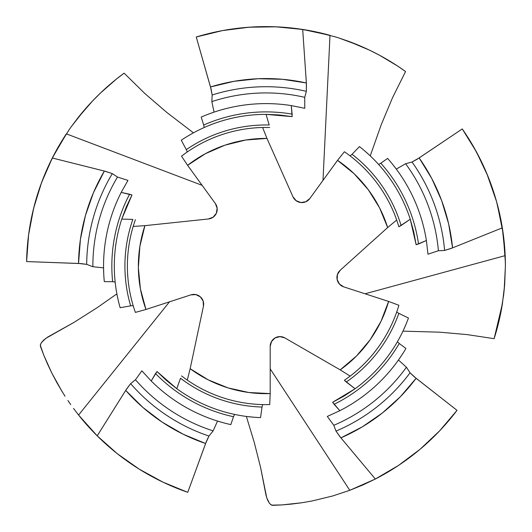 <?xml version="1.0" encoding="UTF-8"?>
<svg xmlns="http://www.w3.org/2000/svg" width="532" height="532" viewBox="0 0 532 532"><rect width="100%" height="100%" fill="white"/><g stroke="black" fill="none" stroke-linecap="round" stroke-linejoin="round"><path stroke-width="0.8" d="M505.4 266.067L505.4 266.033A239.42 239.42 0 0 0 502.334 227.842L504.156 241.688L505.174 255.619L505.4 266.033L504.668 284.74L503.704 294.489L500.678 313.341L494.115 338.678L498.723 322.192L502.354 304.085L504.668 284.74L505.4 266.033L505.174 255.626L365.058 293.79L505.174 255.626L502.334 227.842L452.559 247.872L448.662 223.952L441.7 200.73L431.811 178.606L419.143 157.938L462.261 128.937A239.42 239.42 0 0 1 502.334 227.842L451.262 248.391L444.612 250.452A179.311 179.311 0 0 0 412.027 162.001L419.143 157.938A187.463 187.463 0 0 1 452.559 247.872L444.612 250.452A179.311 179.311 0 0 0 412.027 162.001L405.623 163.73A173.106 173.106 0 0 1 438.408 250.752L444.612 250.452L438.408 250.752A173.106 173.106 0 0 0 405.623 163.73L396.3 169.083L392.762 164.508M494.168 338.505L502.447 303.526M504.17 290.299L505.4 266.219M505.367 262.183L503.239 233.947M503.186 233.568L497.107 203.557M496.556 201.562L486.793 173.485M483.003 164.933L481.886 162.559M482.059 162.918L473.42 146.486M370.239 155.883L381.238 124.681L392.549 97.662L405.564 71.514L397.464 65.948L405.564 71.514L392.549 97.662L381.238 124.681L370.239 155.883M359.825 45.772L357.763 44.907M352.184 42.673L347.316 40.851M334.947 36.761L312.929 31.262L295.732 28.469M281.548 27.119L269.538 26.64M255.313 26.853L243.317 27.684M229.186 29.453L228.707 29.533M224.517 30.231L217.388 31.594M193.435 132.84L166.802 112.438L144.784 93.466L124.116 73.17L116.315 79.155L124.116 73.17L144.784 93.466L166.802 112.438L193.435 132.84M85.499 108.714L84.036 110.41M80.186 115.025L76.954 119.088M69.24 129.589L57.203 148.834M57.177 148.887L49.237 164.322M43.571 177.395L39.401 188.674M35.205 202.26L32.299 213.93M41.33 342.708L45.792 338.365L74.094 322.332L97.183 307.669L116.887 293.863L97.183 307.669L74.094 322.332L47.893 336.962L43.963 339.822L41.33 342.708L40.292 345.255L43.73 355.077L40.419 346.312L40.598 344.038M269.478 503.385L266.732 497.799L260.574 467.428L254.249 442.398L246.376 416.43L254.249 442.398L260.574 467.428L266.04 495.365L267.549 499.987L269.478 503.385L271.579 505.154L281.987 504.921L272.63 505.36L270.522 504.489M402.957 331.15L439.718 332.181L467.023 334.588L494.115 338.678L467.023 334.588L439.718 332.181L402.957 331.15M494.148 338.571A239.42 239.42 0 0 0 502.374 303.991M362.731 485.031L349.797 490.305A239.42 239.42 0 0 0 349.797 490.305L332.673 495.977L312.178 500.958L332.673 495.977L349.79 490.305L270.196 368.842L349.79 490.305L375.339 479.019L362.731 485.031M456.788 410.651L457.021 410.345A239.42 239.42 0 0 1 375.339 479.019L340.906 437.869L362.452 426.77L382.382 412.978L400.37 396.732L416.11 378.299L457.021 410.345L439.632 430.86L420.054 449.294L398.534 465.414L375.339 479.019L340.014 436.792L335.998 431.113A179.311 179.311 0 0 0 410.052 372.786L416.11 378.299A187.463 187.463 0 0 1 340.906 437.869L335.998 431.113A179.311 179.311 0 0 0 410.052 372.786L406.421 367.226A173.106 173.106 0 0 1 333.797 425.301L335.998 431.113L333.797 425.301A173.106 173.106 0 0 0 406.421 367.226L398.455 360.011L401.72 355.236M291.716 504.063L281.987 504.921L301.81 502.76L291.716 504.063M396.3 169.083L405.623 163.73L412.027 162.001L417.101 159.268L462.261 128.937L476.399 151.813L487.877 176.132L496.562 201.581L502.334 227.842M327.306 416.436L333.797 425.301L327.306 416.436L339.815 410.704L327.306 416.436M427.974 254.183L438.408 250.752L427.974 254.183L426.391 240.517L427.974 254.183M387.622 158.403A162.426 162.426 0 0 1 426.391 240.517A162.426 162.426 0 0 0 387.622 158.403L380.819 163.218A154.14 154.14 0 0 1 418.531 243.969L426.391 240.517L416.144 244.733L410.245 219.224L413.743 231.852L416.144 244.733L418.531 243.969A154.14 154.14 0 0 0 380.819 163.218L387.622 158.403M405.936 348.467A162.426 162.426 0 0 1 339.815 410.704A162.426 162.426 0 0 0 405.936 348.467L399.246 343.479A154.14 154.14 0 0 1 334.109 404.3L339.815 410.704L332.64 402.265L355.077 388.772L344.151 396.007L332.64 402.265L334.109 404.3A154.14 154.14 0 0 0 399.246 343.479L405.936 348.467M378.611 164.455L380.819 163.218L378.611 164.455M397.391 341.763L399.246 343.479L397.391 341.763M359.459 146.599A151.667 151.667 0 0 1 410.245 219.224A151.667 151.667 0 0 0 359.459 146.599L352.051 154.28A141.06 141.06 0 0 1 401.095 225.515L410.245 219.224L398.887 226.752L396.699 219.995L398.887 226.752L401.095 225.515A141.06 141.06 0 0 0 352.051 154.28L359.459 146.599M369.421 155.118L364.626 150.829M408.456 318.03A151.667 151.667 0 0 1 355.077 388.772A151.667 151.667 0 0 0 408.456 318.03L398.867 313.361A141.06 141.06 0 0 1 346.272 382.016L355.077 388.772L344.404 380.3L350.162 376.124L344.404 380.3L346.272 382.016A141.06 141.06 0 0 0 398.867 313.361L408.456 318.03M403.436 330.139L406.029 324.254M350.136 155.923L352.051 154.28L350.136 155.923M396.706 312.045L398.867 313.361L396.706 312.045M344.377 151.753A138.593 138.593 0 0 1 396.699 219.995A138.593 138.593 0 0 0 344.377 151.753L337.541 160.358A127.627 127.627 0 0 1 387.662 227.536L396.699 219.995L387.662 227.536L340.167 270.303L337.448 274.552L337.155 279.593L339.469 284.075L343.685 286.848L388.599 301.438A127.627 127.627 0 0 1 340.194 369.866L350.162 376.124A138.593 138.593 0 0 0 398.894 305.282A138.593 138.593 0 0 1 350.162 376.124L340.194 369.866L284.846 337.913L279.958 336.636L275.077 337.913L271.533 341.497L270.196 346.365L270.196 393.594L248.896 392.516L228.075 387.901L208.311 379.895L190.157 368.703L203.45 306.186L203.157 301.145L200.431 296.903L195.922 294.635L190.882 294.868L145.968 309.464L140.408 288.876L138.36 267.649L139.876 246.376L144.91 225.648L208.471 218.971L213.172 217.136L216.364 213.232L217.129 208.245L215.347 203.523L187.59 165.312L205.452 153.668L225.009 145.156L245.704 140.022L266.971 138.406L292.966 196.793L296.164 200.697L300.866 202.532L305.847 201.714L309.784 198.562L337.541 160.358L354.139 173.745L368.277 189.718L379.555 207.812L387.662 227.536L340.167 270.303A9.762 9.762 0 0 0 343.685 286.848L388.599 301.438L380.992 321.361L370.172 339.742L356.447 356.061L340.194 369.866L284.846 337.913A9.762 9.762 0 0 0 270.196 346.365L270.196 393.594A127.627 127.627 0 0 1 190.157 368.703L187.291 380.114L181.545 375.931L187.291 380.114A138.593 138.593 0 0 0 269.724 404.573A138.593 138.593 0 0 1 187.291 380.114L190.157 368.703L203.45 306.186A9.762 9.762 0 0 0 190.882 294.868L145.968 309.464A127.627 127.627 0 0 1 144.91 225.648L133.166 226.446L135.367 219.689L133.166 226.446A138.593 138.593 0 0 0 135.381 312.41A138.593 138.593 0 0 1 133.166 226.446L144.91 225.648L208.471 218.971A9.762 9.762 0 0 0 215.347 203.523L187.59 165.312A127.627 127.627 0 0 1 266.971 138.406L262.589 127.487L269.691 127.494L262.589 127.487A138.593 138.593 0 0 0 181.518 156.155A138.593 138.593 0 0 1 262.589 127.487L266.971 138.406L292.966 196.793A9.762 9.762 0 0 0 309.784 198.562L337.541 160.358L344.377 151.753M398.894 305.282L388.599 301.438L398.894 305.282M316.427 31.987L329.993 35.331A239.42 239.42 0 0 0 302.695 29.446L316.427 31.987M214.044 112.132L211.836 101.612L212.168 94.982L211.138 89.31L196.248 36.994A239.42 239.42 0 0 1 302.695 29.446L306.365 82.972L282.412 79.288L258.18 78.729L234.073 81.303L210.506 86.962L196.248 36.994L222.376 30.617L249.049 27.212L275.935 26.819L302.695 29.446L306.452 84.369L306.359 91.324A179.311 179.311 0 0 0 212.168 94.982L210.506 86.962A187.463 187.463 0 0 1 306.365 82.972L306.359 91.324A179.311 179.311 0 0 0 212.168 94.982L211.836 101.612A173.106 173.106 0 0 1 304.73 97.323L306.359 91.324L304.73 97.323A173.106 173.106 0 0 0 211.836 101.612L214.044 112.132L208.597 114.081M405.484 71.454A239.42 239.42 0 0 0 348.566 41.31L369.461 50.128L359.047 45.439L338.625 37.898L348.566 41.31M388.759 60.495L397.464 65.948L379.422 55.195L388.759 60.495M334.096 36.508L338.625 37.898L334.096 36.508M304.77 108.309L304.73 97.323L304.77 108.309L291.283 105.589L304.77 108.309M201.202 117.08A162.426 162.426 0 0 1 291.283 105.589A162.426 162.426 0 0 0 201.202 117.08L203.683 125.04A154.14 154.14 0 0 1 292.135 114.127L291.283 105.589L292.128 116.634L266.04 114.367L279.134 114.939L292.128 116.634L292.135 114.127A154.14 154.14 0 0 0 203.683 125.04L201.202 117.08M204.175 127.527L203.683 125.04L204.175 127.527M181.279 140.222A151.667 151.667 0 0 1 266.04 114.367A151.667 151.667 0 0 0 181.279 140.222L186.293 149.638A141.06 141.06 0 0 1 269.192 125.007L266.04 114.367L269.192 125.007A141.06 141.06 0 0 0 186.293 149.638L181.279 140.222M190.35 134.563L186.898 136.611M187.264 151.966L186.293 149.638L187.264 151.966M181.518 156.155L187.59 165.312L181.518 156.155M58.979 145.728L66.347 133.865L52.316 158.004L58.979 145.728M103.56 267.869L92.874 266.718L86.676 264.357L80.964 263.579L26.6 261.571A239.42 239.42 0 0 1 52.316 158.004L104.358 171.051L93.452 192.704L85.433 215.573L80.432 239.294L78.53 263.453L26.6 261.571L28.608 234.758L33.616 208.338L41.549 182.642L52.316 158.004L105.715 171.404L112.299 173.638A179.311 179.311 0 0 0 86.676 264.357L78.53 263.453A187.463 187.463 0 0 1 104.358 171.051L112.299 173.638A179.311 179.311 0 0 0 86.676 264.357L92.874 266.718A173.106 173.106 0 0 1 117.499 177.043L112.299 173.638L117.499 177.043A173.106 173.106 0 0 0 92.874 266.718L103.56 267.869L103.733 273.648M28.622 234.659L28.582 234.991M124.036 73.223A239.42 239.42 0 0 0 77.772 118.044L92.621 100.9L84.94 109.353L71.461 126.45L77.772 118.044M66.367 133.831A239.42 239.42 0 0 0 52.316 158.004M108.442 85.745L116.315 79.155L100.515 92.994L108.442 85.745M68.734 130.32L71.461 126.45L68.734 130.32M127.959 180.401L117.499 177.043L127.959 180.401L121.21 192.391L127.959 180.401M104.299 281.608A162.426 162.426 0 0 1 121.21 192.391A162.426 162.426 0 0 0 104.299 281.608L112.638 281.707A154.14 154.14 0 0 1 129.595 194.22L121.21 192.391L131.976 194.998L121.755 219.104L126.343 206.828L131.976 194.998L129.595 194.22A154.14 154.14 0 0 0 112.638 281.707L104.299 281.608M115.151 282.007L112.638 281.707L115.151 282.007M120.152 307.715A151.667 151.667 0 0 1 121.755 219.104A151.667 151.667 0 0 0 120.152 307.715L130.653 305.853A141.06 141.06 0 0 1 132.854 219.397L121.755 219.104L132.854 219.397A141.06 141.06 0 0 0 130.653 305.853L120.152 307.715M117.579 297.335L118.456 301.252M133.173 305.654L130.653 305.853L133.173 305.654M135.381 312.41L145.968 309.464L135.381 312.41M78.583 415.046L169.509 301.817L78.583 415.046L73.509 408.43L78.583 415.046A239.42 239.42 0 0 0 97.21 435.854L87.594 425.726L78.59 415.053L97.21 435.854L125.705 390.395L142.922 407.452L162.2 422.149L183.208 434.232L205.605 443.508L187.763 492.319A239.42 239.42 0 0 1 97.21 435.854L126.456 389.211L130.619 383.639A179.311 179.311 0 0 0 208.976 436.047L205.605 443.508A187.463 187.463 0 0 1 125.705 390.395L130.619 383.639A179.311 179.311 0 0 0 208.976 436.047L213.139 430.873A173.106 173.106 0 0 1 135.467 379.748L130.619 383.639L135.467 379.748A173.106 173.106 0 0 0 213.139 430.873L217.535 421.065L223.088 422.694M187.404 492.193L162.885 482.118L139.304 469.197L117.319 453.71A239.42 239.42 0 0 0 117.346 453.729M47.547 364.068L43.73 355.077L51.917 373.264L47.547 364.068M56.831 382.561L51.917 373.264L62.224 391.758L56.831 382.561M65.044 396.22L62.224 391.758L65.044 396.22M70.736 404.613L67.897 400.523L70.736 404.613M162.792 482.078L163.171 482.258M117.319 453.71L97.21 435.854M141.884 370.837L135.467 379.748L141.884 370.837L151.201 380.965L141.884 370.837M230.828 424.609A162.426 162.426 0 0 1 151.201 380.965A162.426 162.426 0 0 0 230.828 424.609L233.501 416.716A154.14 154.14 0 0 1 155.53 373.55L151.201 380.965L157.013 371.529L176.784 388.699L166.523 380.54L157.013 371.529L155.53 373.55A154.14 154.14 0 0 0 233.501 416.716L230.828 424.609M234.565 414.415L233.501 416.716L234.565 414.415M260.554 417.607A151.667 151.667 0 0 1 176.784 388.699A151.667 151.667 0 0 0 260.554 417.607L262.03 407.04A141.06 141.06 0 0 1 180.488 378.232L176.784 388.699L180.488 378.232A141.06 141.06 0 0 0 262.03 407.04L260.554 417.607M247.486 416.569L253.884 417.221M262.622 404.579L262.03 407.04L262.622 404.579M269.724 404.573L270.196 393.594L269.724 404.573M161.941 481.666L157.439 479.438M155.829 478.614L154.034 477.669M152.618 476.918L151.341 476.226M301.81 502.76L312.178 500.958M217.535 421.065L213.139 430.873L208.976 436.047L206.469 441.234L187.763 492.319M28.748 233.728L29.546 228.334M29.812 226.692L30.211 224.378M30.484 222.842L30.676 221.804M66.354 133.858L202.14 185.342L66.354 133.851M223.4 30.43L228.767 29.519M230.416 29.267L232.737 28.934M234.286 28.721L235.33 28.582M100.515 92.994L92.621 100.9M330 35.331L322.997 180.381L330 35.331L302.695 29.446M476.891 152.731L479.418 157.558M480.163 159.041L481.207 161.149M379.422 55.195L369.461 50.128M438.913 431.612L435.395 435.209M434.112 436.479L432.662 437.903M431.512 439.013L430.461 440.011M398.455 360.011L406.421 367.226L410.052 372.786L414.222 376.769L457.021 410.345M277.89 336.842L278.229 336.783M337.002 276.587L337.049 276.248"/></g></svg>

